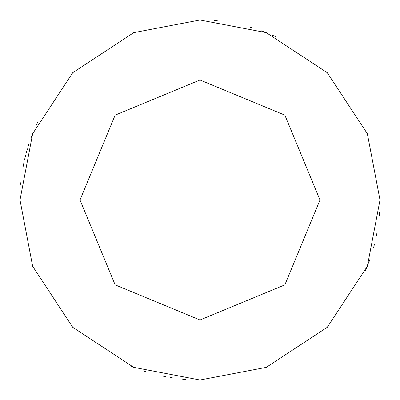 <?xml version="1.0" encoding="UTF-8"?>
<svg xmlns="http://www.w3.org/2000/svg" width="400" height="400" viewBox="0 0 400 400"><rect width="100%" height="100%" fill="white"/><g stroke="black" fill="none" stroke-linecap="round" stroke-linejoin="round"><path stroke-width="0.6" d="M320 200L284.855 284.855L200 320L115.145 284.855L80 200L320 200L284.855 115.145L200 80L115.145 115.145L80 200L20 200L32.64 133.745L72.72 72.72L133.745 32.64L200 20L266.255 32.64L327.28 72.72L367.36 133.745L380 200L367.36 133.745L327.28 72.72L266.255 32.64L200 20L133.745 32.64L72.72 72.72L32.64 133.745L20 200L32.64 266.255L72.72 327.28L133.745 367.36L200 380L266.255 367.36L327.28 327.28L367.36 266.255L380 200L80 200L115.145 115.145L200 80L284.855 115.145L320 200L380 200L367.36 266.255L327.28 327.28L266.255 367.36L200 380L133.745 367.36L72.72 327.28L32.64 266.255L20 200L80 200L115.145 284.855L200 320L284.855 284.855L320 200M365.575 270.605L367.11 266.89M368.565 263.14L369.93 259.355M373.525 247.84L374.55 243.95M376.34 236.105L377.105 232.155M379.27 216.215L379.585 212.205M379.95 204.17L380 200.15M276.375 37.005L272.71 35.34M265.28 32.255L261.515 30.84M253.895 28.26L250.045 27.095M218.5 20.955L214.495 20.585M206.465 20.115L202.445 20.015M37.5 122.58L35.81 126.23M32.68 133.64L31.24 137.395M27.425 148.84L26.325 152.71M21.075 180.345L20.68 184.35M20.16 192.375L20.035 196.395M37.995 121.555L36.28 125.195M33.1 132.585L31.635 136.33M28.96 143.915L27.75 147.755M25.585 155.5L24.635 159.41M23.775 163.34L23 167.285M131.51 366.46L135.245 367.95M142.815 370.675L146.645 371.91M162.205 375.985L166.145 376.79M170.105 377.5L174.08 378.125M182.065 379.105L186.07 379.46"/></g></svg>
